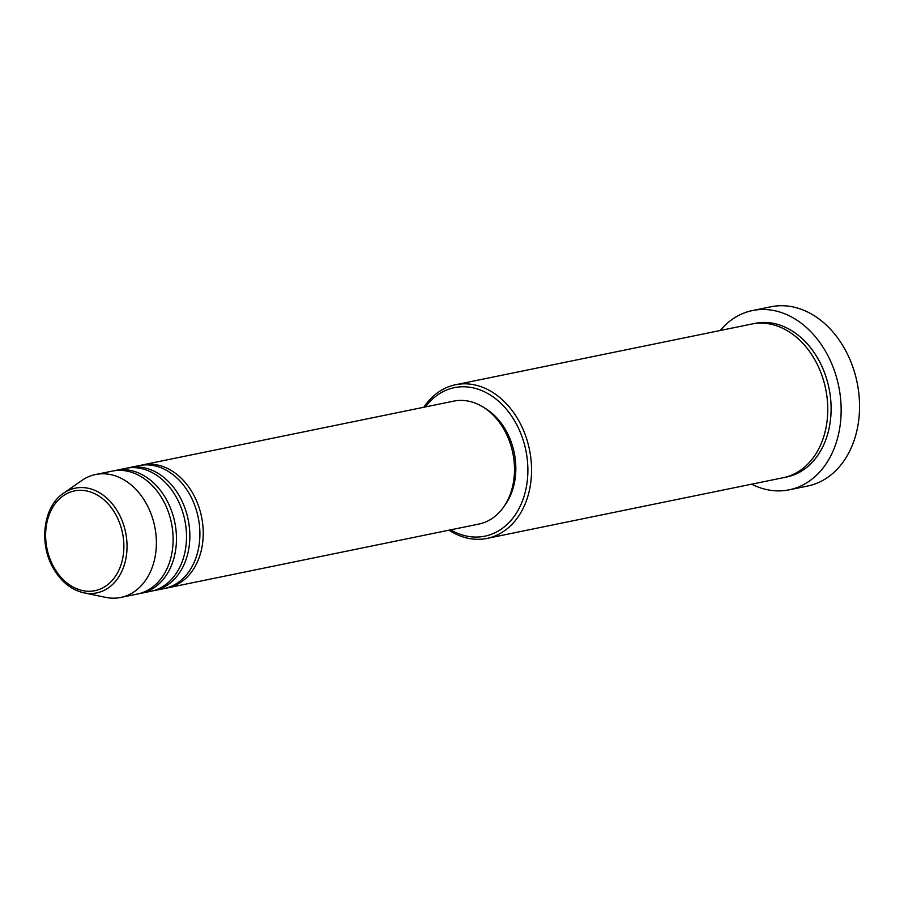 <?xml version="1.0" encoding="UTF-8"?>
<svg xmlns="http://www.w3.org/2000/svg" width="904" height="904" viewBox="0 0 904 904"><rect width="100%" height="100%" fill="white"/><g stroke="black" fill="none" stroke-linecap="round" stroke-linejoin="round"><path stroke-width="1.36" d="M140.764 465.3A62.738 47.494 78.4 0 1 142.425 464.916A62.738 47.494 78.4 0 1 192.676 493.132A62.738 47.494 78.4 0 1 167.624 587.849A62.738 47.494 78.4 0 1 165.94 588.154M127.374 468.046A62.738 47.494 78.4 0 1 129.046 467.662L139.08 465.605A62.738 47.494 78.4 0 1 189.332 493.821A62.738 47.494 78.4 0 1 164.279 588.538L154.234 590.594A62.738 47.494 78.4 0 1 152.55 590.9M129.046 467.662A62.738 47.494 78.4 0 1 179.286 495.878A62.738 47.494 78.4 0 1 154.234 590.594M113.994 470.792A62.738 47.494 78.4 0 1 115.655 470.408L125.701 468.351A62.738 47.494 78.4 0 1 175.941 496.556A62.738 47.494 78.4 0 1 150.889 591.284L140.843 593.34A62.738 47.494 78.4 0 1 139.171 593.645M115.655 470.408A62.738 47.494 78.4 0 1 165.895 498.624A62.738 47.494 78.4 0 1 140.843 593.34M63.472 493.279L81.755 480.521A62.738 47.494 78.4 0 1 95.575 474.521L112.311 471.097A62.738 47.494 78.4 0 1 162.55 499.302A62.738 47.494 78.4 0 1 137.498 594.018L120.763 597.454A62.738 47.494 78.4 0 1 105.7 597.374L83.88 592.832A53.449 40.465 78.4 0 0 122.526 569.769A53.449 40.465 78.4 0 0 118.051 512.206A53.449 40.465 78.4 0 0 63.472 493.279C43.222 506.466 38.567 543.824 53.585 568.74C61.348 581.905 71.45 589.928 83.88 592.832M450.667 529.846A75.812 57.393 -101.6 0 0 517.246 511.72A75.812 57.393 -101.6 0 0 515.122 421.739A75.812 57.393 -101.6 0 0 425.479 406.913M423.818 407.263A78.433 59.37 78.4 0 1 455.559 384.742A78.433 59.37 78.4 0 1 518.365 420.01A78.433 59.37 78.4 0 1 487.053 538.4A78.433 59.37 78.4 0 1 449.005 530.185M789.215 489.821L807.622 486.047A91.496 69.269 -101.6 0 0 844.155 347.916A91.496 69.269 -101.6 0 0 770.886 306.784L752.478 310.547A91.496 69.269 78.4 0 1 825.747 351.69A91.496 69.269 78.4 0 1 789.215 489.821A91.496 69.269 78.4 0 1 751.642 484.182M455.559 384.742L751.755 324.039A78.433 59.37 78.4 0 1 814.56 359.306A78.433 59.37 78.4 0 1 783.248 477.707L487.053 538.4M142.425 464.916L453.684 401.139A62.738 47.494 78.4 0 1 503.935 429.343A62.738 47.494 78.4 0 1 478.883 524.06L167.624 587.849M484.307 407.828A60.127 45.516 78.4 0 1 505.709 430.044A60.127 45.516 78.4 0 1 504.398 505.878M720.16 330.514A91.496 69.269 78.4 0 1 752.478 310.547M95.575 474.521A62.738 47.494 78.4 0 1 145.815 502.737A62.738 47.494 78.4 0 1 120.763 597.454M115.305 513.8A50.929 38.556 -101.6 0 0 60.308 498.115A50.929 38.556 -101.6 0 0 54.183 567.78A50.929 38.556 -101.6 0 0 109.181 583.453A50.929 38.556 -101.6 0 0 115.305 513.8M753.439 323.734A78.433 59.37 78.4 0 1 817.905 358.617A78.433 59.37 78.4 0 1 784.909 477.335"/></g></svg>
